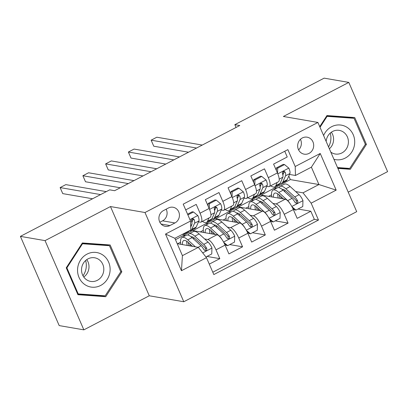 <?xml version="1.0" encoding="UTF-8"?>
<svg xmlns="http://www.w3.org/2000/svg" width="408" height="408" viewBox="0 0 408 408"><rect width="100%" height="100%" fill="white"/><g stroke="black" fill="none" stroke-linecap="round" stroke-linejoin="round"><path stroke-width="0.61" d="M302.328 137.955A8.614 7.997 99.8 0 0 297.728 146.946A8.614 7.997 99.8 0 0 304.215 154.163A8.614 7.997 99.8 0 0 309.04 153.388A8.614 7.997 99.8 0 0 313.635 144.396A8.614 7.997 99.8 0 0 307.147 137.185A8.614 7.997 99.8 0 0 302.328 137.955M348.213 192.148L387.6 171.63L348.804 82.406L324.151 78.147L234.845 124.664L236.059 127.454M183.784 301.747L356.704 211.67L317.909 122.446L144.988 212.522L183.784 301.747L149.267 295.78L110.471 206.555L45.053 240.628L83.849 329.853L149.267 295.78M83.849 329.853L59.196 325.594L20.4 236.37L45.053 240.628M284.743 151.256L287.237 156.993L273.584 164.103L277.415 172.905L268.311 177.643A10.771 3.269 62.5 0 1 269.341 186.512A10.771 3.269 62.5 0 1 268.561 186.609L266.745 186.293M268.311 177.643L264.486 168.841L250.833 175.955L254.663 184.758L245.56 189.496A10.771 3.269 62.5 0 1 246.59 198.364A10.771 3.269 62.5 0 1 245.81 198.461L243.994 198.145M245.56 189.496L241.735 180.693L228.082 187.808L231.907 196.61L222.809 201.348A10.771 3.269 62.5 0 1 223.839 210.217A10.771 3.269 62.5 0 1 223.059 210.314L221.238 209.998M222.809 201.348L218.979 192.545L205.326 199.66L209.156 208.457A10.771 3.269 62.5 0 1 210.186 217.331L201.083 222.069A10.771 3.269 62.5 0 1 200.303 222.166L198.487 221.85M209.289 264.139L219.82 258.657L206.973 256.438M175.486 239.715L192.494 230.561L216.954 234.789A10.771 3.269 62.5 0 1 225.094 245.116L228.919 253.914L242.571 246.804L229.73 244.586M192.923 230.632L215.251 218.708L239.705 222.936A10.771 3.269 -117.5 0 1 247.845 233.264L251.675 242.066L265.322 234.952L252.481 232.733M215.674 218.78L238.002 206.856L262.461 211.084A10.771 3.269 -117.5 0 1 270.601 221.411L274.426 230.214L288.079 223.1L275.232 220.881M260.794 185.268L259.682 185.074M238.043 197.12L236.931 196.926M215.291 208.972L214.174 208.779M20.4 236.37L109.706 189.847L114.638 190.704L239.776 125.516L234.845 124.664M169.912 225.563L174.92 222.957A8.349 7.747 99.8 0 0 179.377 214.246A8.349 7.747 99.8 0 0 173.089 207.254A8.349 7.747 99.8 0 0 168.417 208.004L163.414 210.61A8.349 7.747 99.8 0 0 158.957 219.32A8.349 7.747 99.8 0 0 165.24 226.312A8.349 7.747 99.8 0 0 169.912 225.563L161.094 224.038M295.458 175.471L295.208 166.51L287.87 149.629L183.207 204.148L190.546 221.029L190.796 229.99L174.869 238.287L182.417 255.648L198.344 247.355L206.484 257.683L213.823 274.564L318.485 220.045L311.146 203.164L303.006 192.836L318.934 184.538L311.386 167.178L295.458 175.471L289.496 174.446M295.208 166.51L320.234 153.474L336.172 190.128L311.146 203.164M206.484 257.683L181.453 270.718L165.515 234.065L190.546 221.029M238.43 206.927L251.756 199.986L251.654 199.747L253.781 200.114M272.906 203.419L276.109 203.969A10.771 3.269 62.5 0 1 284.249 214.297L288.079 223.1M251.654 199.747L260.753 195.004L285.212 199.231L276.109 203.969M228.898 211.599L231.03 211.966M250.155 215.271L253.358 215.822A10.771 3.269 62.5 0 1 261.497 226.149L265.322 234.952M206.147 223.446L208.279 223.819M227.399 227.123L230.607 227.674A10.771 3.269 62.5 0 1 238.746 238.002L242.571 246.804M192.54 220.825L191.423 220.631M183.396 235.299L185.523 235.666M204.648 238.971L207.856 239.527A10.771 3.269 62.5 0 1 215.99 249.854L219.82 258.657M212.803 272.218L314.344 219.326L310.83 211.247L297.988 209.029M285.212 199.231A10.771 3.269 -117.5 0 1 293.352 209.559L297.177 218.362L310.83 211.247M185.701 209.88L196.228 204.398L200.053 213.2A10.771 3.269 62.5 0 1 201.083 222.069M283.55 173.415L282.433 173.221M177.225 243.704L198.344 247.355M348.804 82.406L283.392 116.479L317.909 122.446M110.471 206.555L144.988 212.522M261.181 195.08L290.333 179.596L318.934 184.538L336.172 190.128M290.333 179.596L288.793 176.047M274.405 187.894L276.537 188.261M295.657 191.566L303.006 192.836M185.201 235.834L183.498 235.544M177.567 243.765L180.55 242.209M207.958 223.982L206.254 223.691M200.318 231.912L203.301 230.357M230.709 212.135L229.005 211.839M223.074 220.06L226.052 218.504M223.839 210.217L232.937 205.479A10.771 3.269 -117.5 0 0 231.907 196.61M253.46 200.282L251.756 199.986M245.825 208.208L248.809 206.657M246.59 198.364L255.694 193.627A10.771 3.269 -117.5 0 0 254.663 184.758M276.211 188.43L274.513 188.134M268.576 196.355L271.56 194.805M314.344 219.326L318.485 220.045M269.341 186.512L278.445 181.774A10.771 3.269 -117.5 0 0 277.415 172.905M174.869 238.287L165.515 234.065M182.417 255.648L181.453 270.718M320.234 153.474L311.386 167.178M159.844 222.258L162.593 220.825A8.349 7.747 99.8 0 0 166.158 209.182M298.605 149.899A8.614 7.997 99.8 0 0 300.431 139.317M105.718 296.703L121.829 271.83L110.145 244.963L82.35 242.964L66.234 267.837L77.918 294.704L105.718 296.703L101.572 295.989L101.827 295.596M337.89 168.407L350.309 169.3L366.42 144.427L354.736 117.555L326.941 115.556L319.745 126.664M77.729 294.275L101.572 295.989M106.406 245.177L106.192 244.678M120.727 271.641L121.829 271.83M351.002 117.769L350.783 117.269M337.702 167.974L346.168 168.581L346.418 168.188M365.318 144.233L366.42 144.427M346.168 168.581L350.309 169.3M184.742 233.141A20.599 6.248 62.5 0 1 183.753 234.238A20.599 6.248 62.5 0 1 182.289 234.421M187.889 214.914L193.514 211.987L197.885 215.623A7.135 2.162 62.5 0 1 198.88 220.963L196.166 227.113A20.599 6.248 62.5 0 1 195.126 228.312L190.806 230.561A20.599 6.248 -117.5 0 0 191.847 229.362L194.555 223.217A7.135 2.162 -117.5 0 0 194.228 219.662L193.244 218.8L192.209 219.03L191.556 219.856L191.5 221.085A7.135 2.162 62.5 0 1 191.826 224.635L190.714 227.154M193.514 211.987L192.234 211.762L187.573 214.19M100.618 194.585L60.124 187.588L65.816 184.625L106.304 191.622M189.067 230.892A20.599 6.248 62.5 0 1 188.073 231.984L183.753 234.238M189.343 230.75A20.599 6.248 -117.5 0 0 190.806 230.561M194.228 219.662L192.811 219.417A3.636 1.102 62.5 0 1 192.76 220.315L191.842 222.406M92.58 198.773L62.745 193.616L60.124 187.588M205.933 256.979L211.762 253.944L211.936 247.936A7.135 2.162 -117.5 0 0 208.07 242.097L199.135 233.937A20.599 6.248 -117.5 0 0 193.397 231.566L189.077 233.82A20.599 6.248 -117.5 0 0 188.001 235.09M193.78 237.573A17.095 5.187 -117.5 0 0 193.841 239.221M195.401 246.845L187.762 239.863A20.599 6.248 -117.5 0 0 182.024 237.492A20.599 6.248 -117.5 0 0 180.79 244.321M192.545 246.35L188.399 242.566A17.095 5.187 -117.5 0 0 183.641 240.598A17.095 5.187 -117.5 0 0 182.422 244.601M182.024 237.492L186.344 235.243A20.599 6.248 62.5 0 1 192.081 237.609L201.016 245.774A7.135 2.162 62.5 0 1 203.975 249.783L205.173 250.68L206.224 250.451L206.846 249.619L206.708 248.36A7.135 2.162 -117.5 0 0 203.745 244.351L194.815 236.186A20.599 6.248 -117.5 0 0 189.077 233.82M188.185 242.372A20.599 6.248 -117.5 0 0 189.134 245.764M190.475 245.993A17.095 5.187 62.5 0 1 189.944 243.974M191.107 236.778A17.095 5.187 62.5 0 1 195.452 238.889L204.388 247.049A3.636 1.102 62.5 0 1 205.29 248.115L205.362 249.783M186.726 241.25A17.095 5.187 -117.5 0 0 187.221 245.432M87.021 254.123A17.498 16.249 99.8 0 0 79.045 277.501A17.498 16.249 99.8 0 0 100.648 285.473A17.498 16.249 99.8 0 0 108.625 262.094A17.498 16.249 99.8 0 0 87.021 254.123M88.001 258.866A11.98 11.123 99.8 0 0 81.605 271.371A11.98 11.123 99.8 0 0 90.627 281.403A11.98 11.123 99.8 0 0 97.334 280.327A11.98 11.123 99.8 0 0 103.729 267.827A11.98 11.123 99.8 0 0 94.707 257.79A11.98 11.123 99.8 0 0 88.001 258.866M82.105 243.336L105.504 245.019L109.446 245.703L120.768 271.738L105.157 295.836L78.219 293.898L66.902 267.862L82.513 243.765L109.446 245.703M77.515 293.775L78.219 293.898M66.285 267.755L66.902 267.862M81.896 243.658L82.513 243.765M85.639 260.508A16.825 15.621 -80.2 0 1 82.997 275.803M86.766 259.615A11.98 11.123 -80.2 0 1 83.757 277.022M330.23 133.1A16.825 15.621 -80.2 0 1 330.842 139.511A16.825 15.621 -80.2 0 1 328.542 146.906M333.928 159.293A17.498 16.249 99.8 0 0 354.644 143.56A17.498 16.249 99.8 0 0 342.608 125.404A17.498 16.249 99.8 0 0 323.605 135.553M330.806 152.113A11.98 11.123 99.8 0 0 335.218 154A11.98 11.123 99.8 0 0 348.361 142.989A11.98 11.123 99.8 0 0 339.298 130.387A11.98 11.123 99.8 0 0 326.155 141.392A11.98 11.123 99.8 0 0 326.155 141.418M331.357 132.207A11.98 11.123 -80.2 0 1 333.55 140.429A11.98 11.123 -80.2 0 1 329.373 148.813M326.696 115.928L350.095 117.611L354.042 118.294L365.359 144.33L349.748 168.428L337.518 167.55M320.015 127.296L327.104 116.357L354.042 118.294M326.492 116.249L327.104 116.357M208.962 217.964L207.544 221.187A20.599 6.248 62.5 0 1 206.504 222.386A20.599 6.248 62.5 0 1 202.434 221.365M216.271 200.134L214.985 199.91L208.162 203.464L209.442 203.689L216.271 200.134L220.641 203.77A7.135 2.162 62.5 0 1 221.631 209.11L218.923 215.261A20.599 6.248 62.5 0 1 217.882 216.459L213.557 218.714A20.599 6.248 -117.5 0 0 214.598 217.51L217.306 211.364A7.135 2.162 -117.5 0 0 216.985 207.81L215.995 206.948L214.96 207.177L214.307 208.004L214.251 209.233A7.135 2.162 62.5 0 1 214.577 212.787L211.869 218.933A20.599 6.248 62.5 0 1 210.829 220.131L206.504 222.386M209.442 203.689L209.294 208.779M208.085 205.999L208.162 203.464M128.301 183.585L82.88 175.736L88.567 172.773L133.987 180.622M211.9 218.861A20.599 6.248 -117.5 0 0 213.557 218.714M216.985 207.81L215.562 207.565A3.636 1.102 62.5 0 1 215.516 208.463L214.593 210.554M120.263 187.772L85.502 181.764L82.88 175.736M231.719 206.111L230.296 209.335A20.599 6.248 62.5 0 1 229.255 210.533A20.599 6.248 62.5 0 1 225.191 209.513M239.022 188.282L237.742 188.057L230.913 191.617L232.193 191.837L239.022 188.282L243.392 191.918A7.135 2.162 62.5 0 1 244.382 197.258L241.674 203.408A20.599 6.248 62.5 0 1 240.633 204.607L236.309 206.861A20.599 6.248 -117.5 0 0 237.349 205.663L240.062 199.512A7.135 2.162 -117.5 0 0 239.736 195.957L238.746 195.095L237.716 195.325L237.058 196.151L237.002 197.38A7.135 2.162 62.5 0 1 237.329 200.935L234.62 207.08A20.599 6.248 62.5 0 1 233.58 208.284L229.255 210.533M232.193 191.837L232.045 196.926M230.836 194.147L230.913 191.617M151.052 171.732L105.631 163.883L111.318 160.92L156.738 168.769M234.651 207.009A20.599 6.248 -117.5 0 0 236.309 206.861M239.736 195.957L238.318 195.713A3.636 1.102 62.5 0 1 238.267 196.61L237.344 198.701M143.014 175.919L108.253 169.912L105.631 163.883M254.47 194.264L253.052 197.482A20.599 6.248 62.5 0 1 252.011 198.681A20.599 6.248 62.5 0 1 247.942 197.661M261.773 176.429L260.493 176.21L253.664 179.765L254.949 179.984L261.773 176.429L266.144 180.066A7.135 2.162 62.5 0 1 267.138 185.405L264.425 191.556A20.599 6.248 62.5 0 1 263.384 192.755L259.065 195.009A20.599 6.248 -117.5 0 0 260.105 193.81L262.813 187.66A7.135 2.162 -117.5 0 0 262.487 184.105L261.502 183.243L260.467 183.472L259.814 184.299L259.758 185.528A7.135 2.162 62.5 0 1 260.085 189.083L257.371 195.233A20.599 6.248 62.5 0 1 256.331 196.432L252.011 198.681M254.949 179.984L254.796 185.074M253.592 182.294L253.664 179.765M173.803 159.88L128.382 152.031L134.074 149.068L179.494 156.917M257.407 195.157A20.599 6.248 -117.5 0 0 259.065 195.009M262.487 184.105L261.069 183.86A3.636 1.102 62.5 0 1 261.018 184.758L260.1 186.849M165.765 164.067L131.004 158.059L128.382 152.031M277.221 182.412L275.803 185.63A20.599 6.248 62.5 0 1 274.762 186.828A20.599 6.248 62.5 0 1 270.693 185.808M284.529 164.577L283.244 164.358L276.42 167.912L277.7 168.132L284.529 164.577L288.9 168.213A7.135 2.162 62.5 0 1 289.889 173.553L287.181 179.704A20.599 6.248 62.5 0 1 286.141 180.902L281.816 183.156A20.599 6.248 -117.5 0 0 282.856 181.958L285.564 175.807A7.135 2.162 -117.5 0 0 285.238 172.252L284.254 171.391L283.218 171.62L282.565 172.451L282.509 173.675A7.135 2.162 62.5 0 1 282.836 177.23L280.128 183.381A20.599 6.248 62.5 0 1 279.087 184.579L274.762 186.828M277.7 168.132L277.552 173.221M276.344 170.442L276.42 167.912M196.559 148.028L151.133 140.179L156.825 137.216L202.246 145.064M280.158 183.304A20.599 6.248 -117.5 0 0 281.816 183.156M285.238 172.252L283.82 172.008A3.636 1.102 62.5 0 1 283.774 172.905L282.851 174.996M188.522 152.215L153.755 146.207L151.133 140.179M223.757 242.377L227.69 245.647L234.513 242.092L234.692 236.084A7.135 2.162 -117.5 0 0 230.821 230.245L221.891 222.085A20.599 6.248 -117.5 0 0 216.153 219.713L211.829 221.967A20.599 6.248 -117.5 0 0 210.757 223.242M216.531 225.721A17.095 5.187 -117.5 0 0 216.597 227.368M222.1 239.644A7.135 2.162 -117.5 0 0 219.443 236.171L210.513 228.011A20.599 6.248 -117.5 0 0 204.775 225.639A20.599 6.248 -117.5 0 0 203.541 232.468M215.302 234.498L211.155 230.714A17.095 5.187 -117.5 0 0 206.392 228.745A17.095 5.187 -117.5 0 0 205.173 232.749M227.69 245.647L226.404 245.427L224.512 243.851M204.775 225.639L209.1 223.39A20.599 6.248 62.5 0 1 214.838 225.757L223.768 233.922A7.135 2.162 62.5 0 1 226.731 237.93L227.924 238.828L228.98 238.604L229.597 237.767L229.459 236.507A7.135 2.162 -117.5 0 0 226.496 232.499L217.566 224.339A20.599 6.248 -117.5 0 0 211.829 221.967M210.936 230.52A20.599 6.248 -117.5 0 0 211.885 233.911M213.231 234.141A17.095 5.187 62.5 0 1 212.696 232.121M213.858 224.925A17.095 5.187 62.5 0 1 218.209 227.037L227.139 235.202A3.636 1.102 62.5 0 1 228.041 236.263L228.118 237.93M209.477 229.398A17.095 5.187 -117.5 0 0 209.972 233.58M246.509 230.525L250.441 233.794L257.264 230.239L257.443 224.232A7.135 2.162 -117.5 0 0 253.572 218.392L244.642 210.232A20.599 6.248 -117.5 0 0 238.904 207.861L234.58 210.115A20.599 6.248 -117.5 0 0 233.509 211.39M239.287 213.869A17.095 5.187 -117.5 0 0 239.348 215.516M244.851 227.791A7.135 2.162 -117.5 0 0 242.199 224.318L233.264 216.158A20.599 6.248 -117.5 0 0 227.526 213.787A20.599 6.248 -117.5 0 0 226.297 220.616M238.053 222.651L233.906 218.861A17.095 5.187 -117.5 0 0 229.143 216.893A17.095 5.187 -117.5 0 0 227.929 220.896M250.441 233.794L249.155 233.575L247.268 231.999M227.526 213.787L231.851 211.538A20.599 6.248 62.5 0 1 237.589 213.909L246.519 222.069A7.135 2.162 62.5 0 1 249.482 226.078L250.675 226.976L251.731 226.751L252.348 225.915L252.21 224.655A7.135 2.162 -117.5 0 0 249.252 220.646L240.317 212.486A20.599 6.248 -117.5 0 0 234.58 210.115M233.692 218.668A20.599 6.248 -117.5 0 0 234.636 222.059M235.982 222.289A17.095 5.187 62.5 0 1 235.447 220.269M236.609 213.073A17.095 5.187 62.5 0 1 240.96 215.184L249.895 223.349A3.636 1.102 62.5 0 1 250.793 224.41L250.869 226.083M232.234 217.546A17.095 5.187 -117.5 0 0 232.728 221.728M269.265 218.673L273.192 221.942L280.021 218.387L280.194 212.379A7.135 2.162 -117.5 0 0 276.328 206.545L267.393 198.38A20.599 6.248 -117.5 0 0 261.655 196.013L257.336 198.263A20.599 6.248 -117.5 0 0 256.26 199.537M262.038 202.021A17.095 5.187 -117.5 0 0 262.099 203.663M267.607 215.939A7.135 2.162 -117.5 0 0 264.95 212.471L256.015 204.306A20.599 6.248 -117.5 0 0 250.282 201.934A20.599 6.248 -117.5 0 0 249.048 208.763M260.804 210.798L256.658 207.009A17.095 5.187 -117.5 0 0 251.899 205.04A17.095 5.187 -117.5 0 0 250.68 209.049M273.192 221.942L271.912 221.722L270.02 220.152M250.282 201.934L254.602 199.685A20.599 6.248 62.5 0 1 260.34 202.057L269.275 210.217A7.135 2.162 62.5 0 1 272.233 214.226L273.431 215.123L274.482 214.899L275.104 214.062L274.966 212.803A7.135 2.162 -117.5 0 0 272.003 208.794L263.068 200.634A20.599 6.248 -117.5 0 0 257.336 198.263M256.443 206.815A20.599 6.248 -117.5 0 0 257.392 210.207M258.733 210.441A17.095 5.187 62.5 0 1 258.203 208.417M259.361 201.221A17.095 5.187 62.5 0 1 263.711 203.332L272.646 211.497A3.636 1.102 62.5 0 1 273.549 212.558L273.62 214.231M254.985 205.693A17.095 5.187 -117.5 0 0 255.479 209.875M292.016 206.82L295.948 210.095L302.772 206.535L302.95 200.527A7.135 2.162 -117.5 0 0 299.079 194.692L290.144 186.527A20.599 6.248 -117.5 0 0 284.412 184.161L280.087 186.41A20.599 6.248 -117.5 0 0 279.016 187.685M284.789 190.169A17.095 5.187 -117.5 0 0 284.855 191.811M290.358 204.087A7.135 2.162 -117.5 0 0 287.701 200.619L278.771 192.454A20.599 6.248 -117.5 0 0 273.034 190.087A20.599 6.248 -117.5 0 0 271.799 196.911M283.56 198.946L279.414 195.157A17.095 5.187 -117.5 0 0 274.65 193.188A17.095 5.187 -117.5 0 0 273.431 197.197M295.948 210.095L294.663 209.87L292.771 208.299M273.034 190.087L277.358 187.833A20.599 6.248 62.5 0 1 283.091 190.204L292.026 198.364A7.135 2.162 62.5 0 1 294.989 202.373L296.183 203.271L297.238 203.046L297.855 202.21L297.718 200.95A7.135 2.162 -117.5 0 0 294.755 196.942L285.824 188.782A20.599 6.248 -117.5 0 0 280.087 186.41M279.194 194.963A20.599 6.248 -117.5 0 0 280.143 198.354M281.489 198.589A17.095 5.187 62.5 0 1 280.954 196.564M282.117 189.368A17.095 5.187 62.5 0 1 286.467 191.485L295.397 199.645A3.636 1.102 62.5 0 1 296.3 200.705L296.376 202.378M277.736 193.841A17.095 5.187 -117.5 0 0 278.231 198.023M262.461 211.084L253.358 215.822M239.705 222.936L230.607 227.674M216.954 234.789L207.856 239.527M225.094 245.116L215.99 249.854M293.352 209.559L284.249 214.297M270.601 221.411L261.497 226.149M247.845 233.264L238.746 238.002M209.156 208.457L200.053 213.2M162.593 220.825L174.92 222.957M197.778 215.531L189.934 219.616M196.166 227.113L191.847 229.362M191.826 224.635L190.664 225.242M198.88 220.963L194.555 223.217M202.71 252.894L211.936 248.084M194.815 236.186L199.135 233.937M187.762 239.863L192.081 237.609M203.745 244.351L208.07 242.097M198.069 247.304L201.016 245.774M205.29 248.115L206.708 248.36M220.529 203.679L209.549 209.401M211.869 218.933L207.544 221.187M218.923 215.261L214.598 217.51M214.577 212.787L210.946 214.679M221.631 209.11L217.306 211.364M243.285 191.826L232.3 197.549M234.62 207.08L230.296 209.335M241.674 203.408L237.349 205.663M237.329 200.935L233.697 202.827M244.382 197.258L240.062 199.512M266.036 179.974L255.051 185.696M257.371 195.233L253.052 197.482M264.425 191.556L260.105 193.81M260.085 189.083L256.448 190.975M267.138 185.405L262.813 187.66M288.788 168.127L277.807 173.844M280.128 183.381L275.803 185.63M287.181 179.704L282.856 181.958M282.836 177.23L279.205 179.122M289.889 173.553L285.564 175.807M223.564 242.026L234.687 236.232M217.566 224.339L221.891 222.085M210.513 228.011L214.838 225.757M226.496 232.499L230.821 230.245M219.443 236.171L223.768 233.922M228.041 236.263L229.459 236.507M246.315 230.178L257.438 224.385M240.317 212.486L244.642 210.232M233.264 216.158L237.589 213.909M249.252 220.646L253.572 218.392M242.199 224.318L246.519 222.069M250.793 224.41L252.21 224.655M269.071 218.326L280.194 212.532M263.068 200.634L267.393 198.38M256.015 204.306L260.34 202.057M272.003 208.794L276.328 206.545M264.95 212.471L269.275 210.217M273.549 212.558L274.966 212.803M291.822 206.474L302.945 200.68M285.824 188.782L290.144 186.527M278.771 192.454L283.091 190.204M294.755 196.942L299.079 194.692M287.701 200.619L292.026 198.364M296.3 200.705L297.718 200.95"/></g></svg>
